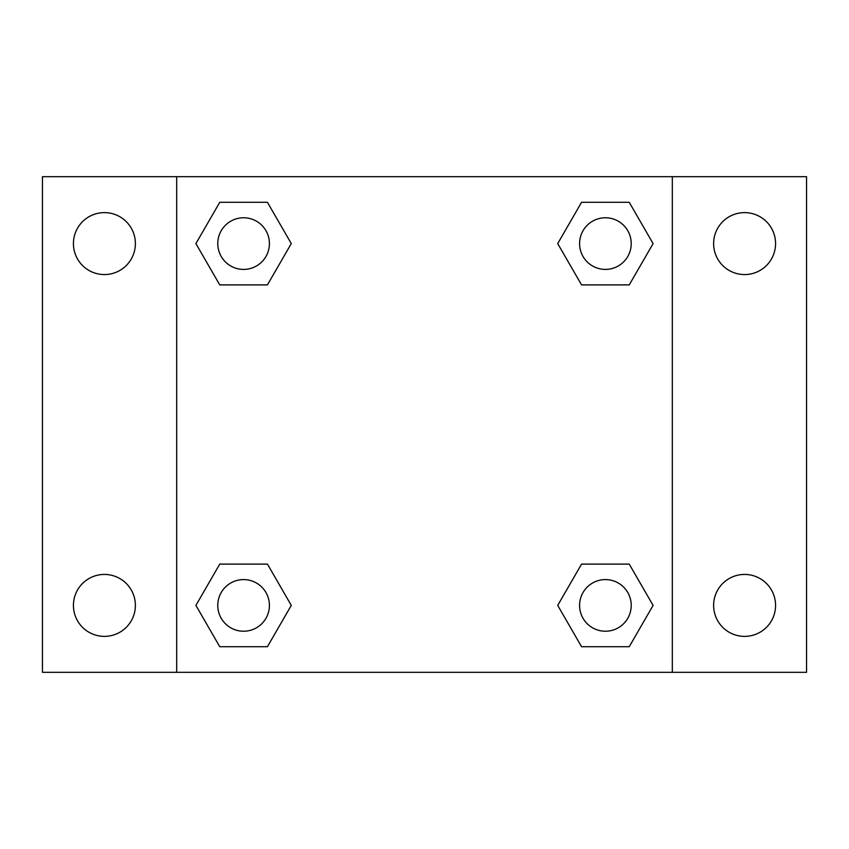 <?xml version="1.0" encoding="UTF-8"?>
<svg xmlns="http://www.w3.org/2000/svg" width="849" height="849" viewBox="0 0 849 849"><rect width="100%" height="100%" fill="white"/><g stroke="black" fill="none" stroke-linecap="round" stroke-linejoin="round"><path stroke-width="1.27" d="M42.45 176.688L806.55 176.688L806.55 672.312L42.45 672.312L42.45 176.688M744.594 212.621A30.978 30.978 0 0 1 775.572 243.599A30.978 30.978 0 0 1 744.594 274.567A30.978 30.978 0 0 1 713.616 243.599A30.978 30.978 0 0 1 744.594 212.621M744.594 574.433A30.978 30.978 0 0 1 775.572 605.401A30.978 30.978 0 0 1 744.594 636.379A30.978 30.978 0 0 1 713.616 605.401A30.978 30.978 0 0 1 744.594 574.433M104.406 574.433A30.978 30.978 0 0 1 135.384 605.401A30.978 30.978 0 0 1 104.406 636.379A30.978 30.978 0 0 1 73.428 605.401A30.978 30.978 0 0 1 104.406 574.433M104.406 212.621A30.978 30.978 0 0 1 135.384 243.599A30.978 30.978 0 0 1 104.406 274.567A30.978 30.978 0 0 1 73.428 243.599A30.978 30.978 0 0 1 104.406 212.621M219.753 564.107L267.446 564.107L291.281 605.401L267.435 646.705L219.753 646.705L195.907 605.401L219.753 564.107L267.446 564.107L219.753 564.107M581.554 202.295L629.247 202.295L653.093 243.599L629.247 284.893L581.554 284.893L557.719 243.599L581.565 202.295L629.247 202.295L581.554 202.295M176.688 672.312L176.688 176.688M672.312 176.688L672.312 672.312M219.753 202.295L267.446 202.295L291.281 243.599L267.435 284.893L219.753 284.893L195.907 243.599L219.753 202.295L267.446 202.295L219.753 202.295M581.554 564.107L629.247 564.107L653.093 605.401L629.247 646.705L581.554 646.705L557.719 605.401L581.565 564.107L629.247 564.107L581.554 564.107M629.247 646.705L581.554 646.705L629.247 646.705M631.221 605.401A25.81 25.81 0 0 0 592.496 583.051A25.81 25.81 0 0 0 592.496 627.761A25.81 25.81 0 0 0 631.221 605.401M267.446 646.705L219.753 646.705L267.446 646.705M269.409 605.401A25.81 25.81 0 0 0 230.684 583.051A25.81 25.81 0 0 0 230.684 627.761A25.81 25.81 0 0 0 269.409 605.401M629.247 284.893L581.554 284.893L629.247 284.893M631.221 243.599A25.81 25.81 0 0 0 592.496 221.239A25.81 25.81 0 0 0 592.496 265.949A25.81 25.81 0 0 0 631.221 243.599M267.446 284.893L219.753 284.893L267.446 284.893M269.409 243.599A25.81 25.81 0 0 0 230.684 221.239A25.81 25.81 0 0 0 230.684 265.949A25.81 25.81 0 0 0 269.409 243.599"/></g></svg>

